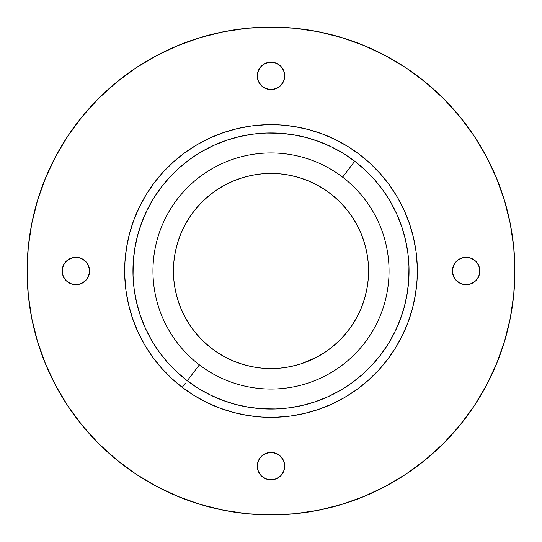 <?xml version="1.0" encoding="UTF-8"?>
<svg xmlns="http://www.w3.org/2000/svg" width="542" height="542" viewBox="0 0 542 542"><rect width="100%" height="100%" fill="white"/><g stroke="black" fill="none" stroke-linecap="round" stroke-linejoin="round"><path stroke-width="0.81" d="M478.782 276.244L479.826 271A13.706 13.706 0 0 1 466.12 284.706A13.706 13.706 0 0 1 452.414 271A13.706 13.706 0 0 1 466.12 257.294A13.706 13.706 0 0 1 479.826 271L478.782 276.244L475.815 280.695L471.364 283.662L466.12 284.706L460.876 283.662L456.425 280.695L453.458 276.244L452.678 273.676L452.678 268.324L454.724 263.385L458.505 259.604L463.444 257.558L468.796 257.558L471.364 258.338L475.815 261.305L478.782 265.756L479.826 271L478.782 265.756M283.662 471.364L284.706 466.12A13.706 13.706 0 0 1 271 479.826A13.706 13.706 0 0 1 257.294 466.12A13.706 13.706 0 0 1 271 452.414A13.706 13.706 0 0 1 284.706 466.12L283.662 471.364L280.695 475.815L276.244 478.782L271 479.826L265.756 478.782L261.305 475.815L258.338 471.364L257.558 468.796L257.558 463.444L259.604 458.505L263.385 454.724L268.324 452.678L273.676 452.678L276.244 453.458L280.695 456.425L283.662 460.876L284.706 466.12L283.662 460.876M88.542 276.244L89.586 271A13.706 13.706 0 0 1 75.88 284.706A13.706 13.706 0 0 1 62.174 271A13.706 13.706 0 0 1 75.88 257.294A13.706 13.706 0 0 1 89.586 271L88.542 276.244L85.575 280.695L81.124 283.662L75.88 284.706L70.636 283.662L66.185 280.695L63.218 276.244L62.438 273.676L62.438 268.324L64.484 263.385L68.265 259.604L73.204 257.558L78.556 257.558L81.124 258.338L85.575 261.305L88.542 265.756L89.586 271L88.542 265.756M283.662 81.124L284.706 75.88A13.706 13.706 0 0 1 271 89.586A13.706 13.706 0 0 1 257.294 75.88A13.706 13.706 0 0 1 271 62.174A13.706 13.706 0 0 1 284.706 75.88L283.662 81.124L280.695 85.575L276.244 88.542L271 89.586L265.756 88.542L261.305 85.575L258.338 81.124L257.558 78.556L257.558 73.204L259.604 68.265L263.385 64.484L268.324 62.438L273.676 62.438L276.244 63.218L280.695 66.185L283.662 70.636L284.706 75.88L283.662 70.636M299.32 364.359L290.031 366.683L280.56 368.093L271 368.56L261.44 368.093L251.969 366.683L242.68 364.359L233.663 361.135L225.011 357.043L216.8 352.117L209.11 346.413L202.017 339.983L195.587 332.89L189.883 325.2L184.958 316.989L180.865 308.337L177.641 299.32L175.317 290.031L173.907 280.56L173.44 271L173.907 261.44L175.317 251.969L177.641 242.68L180.865 233.663L184.958 225.011L189.883 216.8L195.587 209.11L202.017 202.017L209.11 195.587L216.8 189.883L225.011 184.958L233.663 180.865L242.68 177.641L251.969 175.317L261.44 173.907L271 173.44L280.56 173.907L290.031 175.317L299.32 177.641L308.337 180.865L316.989 184.958L325.2 189.883L332.89 195.587L339.983 202.017L346.413 209.11L352.117 216.8L357.043 225.011L361.135 233.663L364.359 242.68L366.683 251.969L368.093 261.44L368.56 271A97.56 97.56 0 0 1 271 368.56A97.56 97.56 0 0 1 173.44 271A97.56 97.56 0 0 1 271 173.44A97.56 97.56 0 0 1 368.56 271L368.093 280.56L366.683 290.031L364.359 299.32L361.135 308.337L357.043 316.989L352.117 325.2L346.413 332.89L339.983 339.983L332.89 346.413L325.2 352.117L316.989 357.043L301.914 363.533M27.1 271A243.9 243.9 0 0 1 271 27.1A243.9 243.9 0 0 1 514.9 271A243.9 243.9 0 0 1 271 514.9A243.9 243.9 0 0 1 27.1 271L28.272 294.909L31.788 318.581L37.601 341.799L45.664 364.339L55.901 385.972L68.204 406.507L82.465 425.727L98.536 443.464L116.273 459.535L135.493 473.796L156.028 486.099L177.661 496.337L200.201 504.399L223.419 510.212L247.091 513.728L271 514.9L294.909 513.728L318.581 510.212L341.799 504.399L364.339 496.337L385.972 486.099L406.507 473.796L425.727 459.535L443.464 443.464L459.535 425.727L473.796 406.507L486.099 385.972L496.337 364.339L504.399 341.799L510.212 318.581L513.728 294.909L514.9 271L513.728 247.091L510.212 223.419L504.399 200.201L496.337 177.661L486.099 156.028L473.796 135.493L459.535 116.273L443.464 98.536L425.727 82.465L406.507 68.204L385.972 55.901L364.339 45.664L341.799 37.601L318.581 31.788L294.909 28.272L271 27.1L247.091 28.272L223.419 31.788L200.201 37.601L177.661 45.664L156.028 55.901L135.493 68.204L116.273 82.465L98.536 98.536L82.465 116.273L68.204 135.493L55.901 156.028L45.664 177.661L37.601 200.201L31.788 223.419L28.272 247.091L27.1 271M364.359 242.68L363.533 240.086M242.68 177.641L240.086 178.467M177.641 299.32L178.467 301.914M37.601 200.201L45.664 177.661M135.493 68.204L156.028 55.901M341.799 37.601L364.339 45.664M473.796 135.493L486.099 156.028M504.399 341.799L496.337 364.339M200.201 504.399L177.661 496.337M68.204 406.507L55.901 385.972M276.244 63.218L271 62.174L265.756 63.218M258.338 70.636L257.294 75.88L258.338 81.124M265.756 88.542L271 89.586L276.244 88.542M81.124 258.338L75.88 257.294L70.636 258.338M63.218 265.756L62.174 271L63.218 276.244M70.636 283.662L75.88 284.706L81.124 283.662M85.575 280.695L87.276 278.615M276.244 453.458L271 452.414L265.756 453.458M258.338 460.876L257.294 466.12L258.338 471.364M265.756 478.782L271 479.826L276.244 478.782M471.364 258.338L466.12 257.294L460.876 258.338M453.458 265.756L452.414 271L453.458 276.244M460.876 283.662L466.12 284.706L471.364 283.662M185.411 383.174L182.227 387.34A146.34 146.34 0 0 1 154.66 182.227A146.34 146.34 0 0 1 359.773 154.66A146.34 146.34 0 0 1 387.34 359.773A146.34 146.34 0 0 1 182.227 387.34L171.252 378.079L161.238 367.788L152.282 356.561L144.463 344.516L137.871 331.758L132.553 318.418L128.576 304.618L125.968 290.498L124.755 276.183L124.945 261.827L126.55 247.552L129.545 233.507L133.901 219.822L139.579 206.631L146.516 194.063L154.66 182.227L163.921 171.252L174.212 161.238L185.439 152.282L197.484 144.463L210.242 137.871L223.582 132.553L237.382 128.576L251.502 125.968L265.817 124.755L280.173 124.945L294.448 126.55L308.493 129.545L322.178 133.901L335.369 139.579L347.937 146.516L359.773 154.66L370.748 163.921L380.762 174.212L389.718 185.439L397.537 197.484L404.129 210.242L409.447 223.582L413.424 237.382L416.032 251.502L417.245 265.817L417.055 280.173L415.45 294.448L412.455 308.493L408.099 322.178L402.421 335.369L395.484 347.937L387.34 359.773L378.079 370.748L367.788 380.762L356.561 389.718L344.516 397.537L331.758 404.129L318.418 409.447L304.618 413.424L290.498 416.032L276.183 417.245L261.827 417.055L247.552 415.45L233.507 412.455L219.822 408.099L206.631 402.421L194.063 395.484L182.227 387.34M342.605 177.153A118.048 118.048 0 0 1 364.847 342.605A118.048 118.048 0 0 1 199.395 364.847A118.048 118.048 0 0 0 364.847 342.605A118.048 118.048 0 0 0 342.605 177.153L354.739 161.252A138.047 138.047 0 0 1 380.748 354.739A138.047 138.047 0 0 1 187.261 380.748L199.395 364.847L187.261 380.748A138.047 138.047 0 0 1 161.252 187.261A138.047 138.047 0 0 1 354.739 161.252L342.605 177.153A118.048 118.048 0 0 0 177.153 199.395A118.048 118.048 0 0 0 199.395 364.847A118.048 118.048 0 0 1 177.153 199.395A118.048 118.048 0 0 1 342.605 177.153M187.261 380.748L198.419 388.431L210.282 394.976L222.721 400.328L235.635 404.44L248.886 407.266L262.348 408.776L275.892 408.959L289.394 407.814L302.714 405.355L315.729 401.602L328.317 396.588L340.349 390.362L351.717 382.991L362.3 374.542L372.015 365.091L380.748 354.739L388.431 343.581L394.976 331.718L400.328 319.279L404.44 306.365L407.266 293.114L408.776 279.652L408.959 266.108L407.814 252.606L405.355 239.286L401.602 226.271L396.588 213.683L390.362 201.651L382.991 190.283L374.542 179.7L365.091 169.985L354.739 161.252L343.581 153.569L331.718 147.024L319.279 141.672L306.365 137.56L293.114 134.734L279.652 133.224L266.108 133.041L252.606 134.186L239.286 136.645L226.271 140.398L213.683 145.412L201.651 151.638L190.283 159.009L179.7 167.458L169.985 176.909L161.252 187.261L153.569 198.419L147.024 210.282L141.672 222.721L137.56 235.635L134.734 248.886L133.224 262.348L133.041 275.892L134.186 289.394L136.645 302.714L140.398 315.729L145.412 328.317L151.638 340.349L159.009 351.717L167.458 362.3L176.909 372.015L187.261 380.748"/></g></svg>
